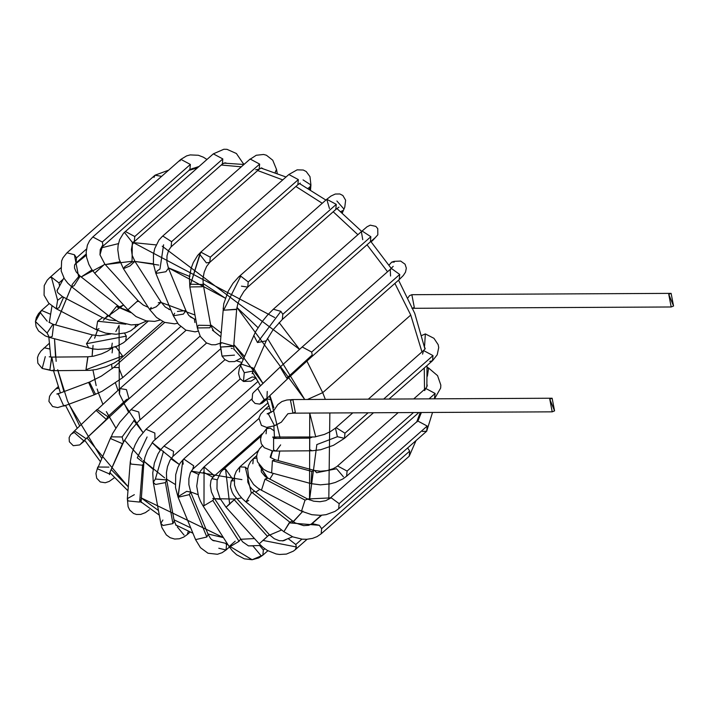 <?xml version="1.0" encoding="UTF-8"?>
<svg xmlns="http://www.w3.org/2000/svg" width="709" height="709" viewBox="0 0 709 709"><rect width="100%" height="100%" fill="white"/><g stroke="black" fill="none" stroke-linecap="round" stroke-linejoin="round"><path stroke-width="1.06" d="M673.55 306.013L668.755 294.332L673.55 306.013L671.193 306.979L668.755 294.332L671.122 293.366L673.55 306.013M671.122 293.366L411.858 294.696L409.492 295.662L407.976 297.824L409.492 295.662L411.858 294.696L414.286 307.343L412.656 308.211M266.752 399.309L262.188 403.067L259.742 404.112L264.2 399.601L257.659 388.452L264.2 399.601L259.742 404.112L255.045 403.439L252.049 400.168L252.626 393.655L253.778 392.245L280.223 367.014L257.659 388.452L280.223 367.014L286.764 378.163L280.108 367.12L302.194 346.967L311.676 352.054L302.194 346.967L390.242 269.376L391.714 268.693L390.242 269.376L393.203 266.327M267.258 391.421L266.921 398.423L264.2 399.601L266.921 398.423L289.485 376.984L286.764 378.163L289.485 376.984L311.189 357.185L312.208 354.952L311.676 352.054L312.208 354.952L286.764 378.163L312.208 354.952L311.189 357.185L399.238 279.585L399.725 274.454L391.714 268.693L399.725 274.454L311.676 352.054L399.725 274.454L399.238 279.585L403.297 275.526L405.495 272.167L406.337 268.162L405.061 264.2L400.656 261.063L394.133 261.355L391.705 262.135L389.019 265.122L391.705 262.135L394.301 262.073M390.544 276.023L390.242 269.376M255.86 377.613L252.2 376.922L243.462 381.477L244.277 372.704L240.564 365.56L241.583 364.187L253.14 368.033L253.042 371.02L244.277 372.704L243.462 381.477L239.908 378.464L238.534 373.51L239.199 369.265L240.564 365.56L244.277 372.704L253.042 371.02L266.238 340.852L257.482 342.536L253.769 335.392L257.482 342.536L266.238 340.852L273.054 329.782L282.315 319.449L282.802 314.317L280.897 311.348L273.319 309.23L280.897 311.348L257.482 342.536L280.897 311.348L282.802 314.317L282.315 319.449L370.364 241.849L370.851 236.717L362.264 231.107L361.368 231.639L362.264 231.107L370.851 236.717L282.802 314.317L370.851 236.717L370.364 241.849L375.522 237.418M362.742 239.686L361.368 231.639L367.032 226.783L370.266 225.152L375.823 226.375L377.755 228.661L377.835 234.803L373.111 240.014L371.153 241.858L373.005 240.112L371.312 241.016L373.005 240.112L371.153 241.858M241.654 357.753L234.652 361.581L229.042 361.679L224.842 359.569L222.006 356.095L220.171 344.982L221.438 342.633L233.74 346.063L220.729 347.055L222.006 356.095L234.466 355.129M222.006 356.095L220.171 344.982L220.729 347.055L233.713 346.302L236.682 309.213L223.672 310.205L223.113 308.131L223.672 310.205L236.655 309.452L237.834 303.638L240.44 297.204L243.878 291.479L247.733 287.092L248.221 281.96L240.768 276.147L238.738 276.873L240.768 276.147L223.672 310.205L240.768 276.147L248.221 281.96L247.733 287.092L241.441 286.161M248.221 281.96L336.27 204.36L326.787 199.282L336.27 204.36L248.221 281.96M247.733 287.092L335.782 209.492L336.27 204.36L335.782 209.492L338.991 207.125M329.455 208.535L326.787 199.282L330.97 196.056L335.268 194.044L339.841 193.965L342.872 195.507L345.629 200.23L344.778 207.188L342.287 213.001M340.657 211.619L342.996 210.484L340.657 211.619M336.89 200.993L343.998 209.12M342.996 210.484L341.995 212.753L342.996 210.484M197.811 326.149L198.617 325.254L210.741 325.502L209.926 327.771L197.35 327.957L197.811 326.149M220.322 343.156L215.527 344.734L211.601 344.76L206.399 342.899L200.319 336.447L197.35 327.957L209.926 327.771L210.741 325.502L203.226 284.495L202.402 286.755L189.835 286.95L202.402 286.755L203.226 284.495L202.978 278.531L204.21 272.043L206.647 266.354L209.802 262.321L210.289 257.19L200.807 252.103L210.289 257.19L209.802 262.321L206.381 262.879L199.778 254.416L190.296 285.142L200.807 252.103L288.855 174.511L298.338 179.599L288.855 174.511L297.115 169.85L303.275 170.018L306.217 171.543L309.984 176.656L310.923 184.969L309.656 187.309L310.923 184.969L310.515 189.852M191.093 284.247L203.226 284.495M210.289 257.19L298.338 179.599L210.289 257.19M209.802 262.321L297.851 184.73L298.338 179.599L297.851 184.73L300.297 183.09M307.972 188.319L309.656 187.309L307.972 188.319M303.044 179.891L310.923 184.969M309.656 187.309L309.496 189.232L309.656 187.309M194.931 322.551L194.408 319.529M177.436 311.428L185.926 310.613L183.365 314.105L173.342 315.797L174.653 313.245M198.121 331.209L195.081 331.83L185.829 330.137L178.438 324.279L173.342 315.797L183.365 314.105L185.926 310.613L168.458 268.232L165.897 271.724L155.874 273.417L157.185 270.865L159.968 269.048L163.602 244.782L159.968 269.048M173.342 315.797L155.874 273.417L165.897 271.724L168.458 268.232L166.916 262.082L166.996 255.878L168.6 250.357L171.108 246.821L171.596 241.689L162.955 236.106L162.104 236.611L162.955 236.106L171.596 241.689L171.108 246.829L259.157 169.229L259.645 164.098L250.153 159.02L259.645 164.098L171.596 241.689L259.645 164.098L259.157 169.229L255.674 169.77M249.719 159.507L256.241 155.271L263.58 154.465L266.416 155.236L272.743 160.216L276.519 169.451L275.26 172.154L276.519 169.451L277.228 173.377M261.781 168.281L262.853 168.582L261.426 167.9L259.157 169.229M275.26 172.154L275.349 172.668L275.26 172.154M158.267 302.823L161.111 302.185L156.219 306.802L149.661 309.532L151.203 307.405M177.596 323.242L174.582 323.836L164.568 322.373L156.556 317.481L149.661 309.532L156.219 306.802L161.111 302.185L134.887 261.32L129.995 265.946L123.437 268.676L124.97 266.549L132.042 261.958L134.887 261.32L132.193 255.355L131.395 249.577L132.264 244.729L134.285 241.663L134.772 236.531L125.28 231.444L134.772 236.531L134.285 241.663L132.317 242.389L124.536 232.499M149.661 309.532L123.437 268.676L129.995 265.946L134.887 261.32M132.042 261.958L132.317 242.389M134.772 236.531L222.812 158.931L213.329 153.853L222.812 158.931L134.772 236.531M134.285 241.663L222.334 164.063L222.812 158.931L222.334 164.063L225.037 162.831L226.313 163.105M243.435 164.408L243.462 163.504L243.435 164.408M148.243 307.325L143.307 305.065L137.989 300.625L127.912 309.771L137.963 300.669L127.912 309.771L94.714 273.213L97.807 270.253L94.714 273.213L91.434 269.003L88.873 264.43L86.613 257.394L86.161 252.244L87.367 245.19L89.564 240.723L92.835 236.966L102.326 242.044L92.835 236.966L180.884 159.374L190.367 164.453L180.884 159.374L179.971 160.943M104.764 264.111L94.714 273.213M137.989 300.625L104.79 264.058L99.978 254.797L102.867 244.8L102.326 242.044L102.867 244.8L99.987 254.85M188.993 170.116L189.888 169.584L190.367 164.453L102.326 242.044L190.367 164.453L189.888 169.584L101.839 247.175L102.867 244.8L100.253 249.559L99.978 254.797M193.256 168.255L189.888 169.584M130.793 312.634L116.524 306.43L110.125 314.273L109.656 316.622L110.125 314.273L116.524 306.43L130.793 312.634M129.038 310.959L122.125 308.521L118.066 305.916L116.524 306.43L118.066 305.916L80.161 276.147L78.619 276.67L72.221 284.504L71.751 286.853L72.221 284.504L78.619 276.67L80.161 276.147L74.135 285.656L71.751 286.853L67.798 283.21L64.351 278.681L61.204 270.989L61.63 260.912L62.95 257.819L66.983 252.785L74.427 254.761L66.983 252.785L155.032 175.194L161.608 176.355L155.032 175.194L168.627 170.178M78.619 276.67L74.427 254.761L78.619 276.67M80.161 276.147L76.173 271.901L74.489 268.02L74.56 265.148L75.987 263.004L76.475 257.872L74.427 254.761L76.475 257.872L75.987 263.004L86.197 253.999M76.475 257.872L86.409 249.116L76.475 257.872M154.013 177.401L155.032 175.194M135.809 324.819L134.807 327.983L135.809 324.819M125.901 324.208L97.638 321.23L96.264 329.676L97.638 321.23L125.901 324.208M115.939 320.645L109.266 319.989L102.575 317.614L97.638 321.23L102.575 317.614L62.543 296.672L57.606 300.288L56.233 308.734L57.606 300.288L62.543 296.672L63.305 297.931L58.98 307.786L56.233 308.734L48.735 303.16L44.073 295.228L44.224 285.612L47.166 280.259L49.488 277.839L51.376 277.113L49.488 277.839L60.779 267.896M99.012 328.728L96.264 329.676L56.233 308.734M57.606 300.288L51.376 277.113L57.606 300.288M59.521 285.497L58.971 282.926L51.376 277.113L58.971 282.926L59.521 285.497M58.971 282.926L62.924 279.443L58.971 282.926M124.509 333.168L126.299 336.137L125.706 341.02L126.299 336.137L124.509 333.168M126.299 336.137L86.507 343.705L88.82 348.075L86.507 343.705L126.299 336.137M110.701 334.001L99.801 335.791L92.383 334.932L86.507 343.705L92.383 334.932L52.953 324.243L47.078 333.008L49.391 337.378L47.078 333.008L52.953 324.243L53.609 324.545L52.209 336.465L49.391 337.378L45.305 335.924L38.552 330.961L36.07 326.548L35.45 321.496L41.539 310.418L50.339 314.158L41.539 310.418L38.516 313.662L36.363 317.526L35.45 321.496L47.078 333.008L35.45 321.496M47.184 321.204L40.502 312.873M112.093 352.878L112.722 347.623L107.307 351.256L101.547 353.853L93.712 356.14L87.792 356.813L85.984 369.717L88.067 370.417L85.984 369.717L122.56 355.989L121.576 357.956L122.56 355.989L116.179 347.242L122.56 355.989L85.984 369.717L87.96 356.804L51.651 357.097L49.852 370.001L51.925 370.701L49.852 370.001L51.819 357.088L54.283 369.735L51.925 370.701L42.194 368.441L45.296 356.6M114.725 347.011L116.179 347.242L114.725 347.011M49.852 370.001L42.194 368.441L49.852 370.001M49.657 348.988L44.454 347.8L43.674 348.287L44.454 347.8L49.657 348.988M42.168 368.423L37.843 363.185L37.497 357.655L38.552 354.633L40.883 351.123L49.16 343.448M164.745 322.444L113.688 367.439L118.749 367.554L122.684 377.658L118.749 367.554L113.688 367.439L101.352 376.124L88.643 382.506L94.191 394.851L88.643 382.506L89.467 382.08L95.44 394.098L94.554 394.691L102.176 391.244L94.191 394.851L102.176 391.244L122.577 377.746M89.467 382.08L58.253 393.752L63.801 406.097L58.253 393.752L59.077 393.327L56.826 393.991L57.819 394.089M65.06 405.344L57.624 407.586L52.59 406.496L48.912 401.374L49.533 396.375L51.5 393.211L55.754 388.887L58.705 388.222L55.754 388.887L58.191 386.733M119.484 393.69L119.972 388.559L126.45 389.631L128.967 398.768L126.574 399.495L107.795 416.653L126.574 399.495M200.115 336.075L128.967 398.768L126.45 389.631L119.972 388.559L96.273 410.555L106.368 419.418L96.273 410.555L97.106 409.447L107.795 416.653L106.368 419.418L84.025 440.643M128.967 398.768L83.804 440.856L73.709 431.994L74.542 430.877L73.709 431.994L83.804 440.856L106.368 419.418M97.106 409.439L74.542 430.877L85.231 438.091M206.603 343.014L130.997 409.642L138.76 411.964L139.992 419.861L138.76 411.964L130.997 409.642L119.865 422.156L112.571 433.58L110.675 438.623L122.444 443.674L123.463 442.301L122.444 443.674L110.675 438.623L110.994 436.85L122.134 436.948L123.463 442.301L109.248 473.851L110.258 472.478L109.505 474.613L109.443 473.665M134.728 419.631L122.134 436.948M122.444 443.674L109.248 473.851L122.444 443.674M110.994 436.85L97.47 468.791L109.248 473.851L97.47 468.791L97.789 467.018L108.938 467.116M241.911 362.503L236.673 360.89M224.983 359.685L146.01 429.273L154.828 433.031L155.014 439.483L154.828 433.031L146.01 429.273L138.893 437.878L135.197 444.632L131.883 453.423L130.288 461.807L130.979 464.076L142.589 465.228L143.856 462.888L142.589 465.228L130.979 464.076L130.288 461.807L127.345 498.649L128.037 500.926L139.646 502.078L140.914 499.73L139.646 502.078L142.589 465.228L139.646 502.078L128.037 500.926L127.345 498.649L134.338 494.678M147.091 436.974L137.271 457.837L147.091 436.974M137.271 457.837L143.856 462.888L141.056 502.53M149.404 509.736L145.389 512.642L140.701 514.424L136.491 514.468L133.505 513.44L129.729 510.046L128.107 506.713L127.345 498.649M256.658 378.943L255.515 378.331M163.513 451.234L155.377 479.036L166.677 479.904L165.419 482.607L166.677 479.904L174.192 520.92L172.934 523.614L174.192 520.92L176.204 525.52M240.227 378.925L164.001 446.103L173.572 451.394L172.996 456.312L173.572 451.394L164.001 446.103L160.757 449.595L158.027 453.813L154.367 463.057L152.754 472.947L153.286 482.359L155.528 484.477L165.419 482.607L155.528 484.477L153.286 482.359L155.377 479.036M165.419 482.607L172.934 523.614L165.419 482.607M153.286 482.359L160.81 523.375L163.043 525.484L172.934 523.614L163.043 525.484L160.81 523.375L162.902 520.043M160.81 523.375L161.936 527.647L166.349 534.932L170.16 537.714L174.671 539.044L179.35 538.778L183.613 537.147L187.336 534.506L188.319 531.201L187.336 534.506L190.154 532.025M184.065 535.1L177.303 526.902M183.241 464.12L182.762 460.815L183.728 458.989L193.699 465.795L192.724 469.198L193.699 465.795L183.728 458.989L180.272 462.933L177.888 467.302L175.708 474.693L175.513 487.579L178.101 497.257L189.374 494.625L190.686 492.064L189.374 494.625L178.101 497.257L182.762 460.815L178.039 496.672L186.697 491.337L190.686 492.064L208.154 534.444L206.842 537.005L208.154 534.444L210.697 538.698L213.179 540.639L214.969 540.896M189.374 494.625L206.842 537.005L189.374 494.625M178.101 497.257L195.569 539.638L206.842 537.005L195.569 539.638L195.507 539.053M195.569 539.638L200.496 547.711L207.985 553.224L217.441 554.278L222.023 552.736L226.038 550.007L226.517 544.866L225.772 543.422L226.517 544.866L226.038 550.007L218.797 548.243M226.517 544.866L227.509 543.998L226.517 544.866M262.25 433.731L212.86 477.254L213.852 475.252L204.059 466.885L213.852 475.252L212.86 477.254L203.368 472.176M258.891 418.549L203.598 467.311M204.059 466.885L203.997 505.721L212.824 500.457L214.366 498.33L212.824 500.457L203.997 505.721L204.059 466.885M203.855 467.045L200.452 471.033L198.228 475.615L196.721 486.17L198.467 496.158L200.523 501.378L202.916 505.685L203.997 505.721L202.916 505.685L229.14 546.542L230.221 546.586L239.057 541.321L240.599 539.194L239.057 541.321L212.824 500.457L239.057 541.321L230.221 546.586L229.14 546.542L235.22 541.18M212.727 498.462L214.366 498.33L242.522 541.747L248.38 545.833L252.262 545.903M229.14 546.542L232.401 550.849L236.593 554.748L244.321 558.825L252.138 559.738L258.82 557.886L262.862 555.165L263.349 550.033L262.862 555.165L252.138 559.738L230.221 546.586L252.165 559.738M263.349 550.033L259.698 545.549L263.349 550.033L264.785 548.766L263.349 550.033M261.178 555.874L253.069 546.134M261.134 436.132L223.007 469.73L225.551 469.021L232.641 479.124L232.003 479.949L232.641 479.124L225.551 469.021L223.007 469.73L220.871 471.981L217.105 480.285L216.981 488.962L220.003 498.383L226.038 507.245L236.115 498.09L229.619 503.824L225.551 469.021L229.619 503.824L226.038 507.245L259.237 543.803L269.314 534.648L263.34 540.24M230.141 503.682L226.038 507.245M234.183 499.712L267.382 536.27L234.183 499.712M234.076 478.123L231.205 480.915L230.416 486.729L232.251 492.445L234.005 495.44L269.314 534.648L259.237 543.803L263.101 547.472L267.399 550.468L276.12 553.951L279.47 554.473L286.401 554.084L293.349 551.159L295.307 549.652L296.335 546.967L295.795 544.521L288.324 538.707L295.795 544.521L296.335 546.967L262.817 540.391L296.335 546.967L295.307 549.652L307.077 539.274M295.795 544.521L301.883 539.141L295.795 544.521M239.403 471.99L239.881 466.859L245.305 467.187L247.663 469.198L245.305 467.187L239.881 466.859L236.327 471.193L234.457 475.881L234.493 484.947L236.15 489.813L238.827 494.474L242.168 498.524L245.961 501.954L251.296 493.083L254.371 491.248L251.296 493.083L245.305 467.187L251.296 493.083L245.961 501.954L283.866 531.715L289.201 522.852L292.276 521.009L289.892 522.205L251.987 492.445L289.892 522.205L283.866 531.715L292.923 536.908L302.185 539.177L306.784 539.292L312.465 538.397L317.056 536.624L321.159 533.824L321.647 528.692L319.325 525.307L312.155 523.614L319.325 525.307L289.201 522.852L319.325 525.307L321.647 528.692L321.159 533.824L409.208 456.233L409.687 451.101L407.64 447.982L409.687 451.101L321.647 528.692L409.687 451.101L409.208 456.233L416.015 440.599M248.682 500.448L245.961 501.954M252.847 463.766L253.335 458.634L256.64 458.049L253.335 458.634L250.561 461.683L248.549 465.459L247.68 469.03L248.611 476.749L253.556 484.442L257.571 487.872L261.461 490.247L265.015 479.142L267.772 478.185L258.998 464.803L267.258 478.052L265.015 479.142L261.461 490.247L301.493 511.189L305.047 500.084L307.803 499.127L305.047 500.084L265.015 479.142L305.047 500.084L301.493 511.189L311.818 514.707L320.255 515.337L326.105 514.663L334.967 511.402L338.654 508.77L339.141 503.638L331.271 497.86L329.658 498.56L331.271 497.86L307.289 498.994L331.271 497.86L339.141 503.638L338.654 508.77L426.703 431.178L427.19 426.047L417.707 420.969L427.19 426.047L339.141 503.638L427.19 426.047L426.703 431.178L422.511 431.48M262.605 468.605L261.231 469.438M416.981 421.961L419.444 417.566M271.964 450.809L272.353 452.138L271.964 450.809M272.132 451.27L270.209 457.057L272.132 451.27M262.357 445.66L259.255 449.143L257.181 453.432L256.64 456.499L257.447 461.789L263.588 469.323L267.523 471.494L271.644 472.93L272.398 460.708L275.207 459.795L272.398 460.708L271.644 472.93L311.074 483.627L311.818 471.405L314.636 470.484L316.613 472.717L336.58 468.746L316.613 472.717M272.398 460.708L311.818 471.405L272.398 460.708M271.432 455.816L270.226 457.314L275.207 459.795L314.636 470.484L311.818 471.405L311.074 483.627L320.433 484.841L329.88 483.919L335.322 482.457L342.899 478.929L346.612 476.2L347.091 471.068L337.608 465.99L347.091 471.068L346.612 476.2L418.868 412.523M343.422 476.811L336.58 468.746M347.091 471.068L413.498 412.549L347.091 471.068M429.034 398.857L435.14 393.477L425.657 388.39L435.14 393.477L429.034 398.857M434.404 398.83L435.14 393.477L434.369 398.83M424.638 390.597L427.226 385.829L427.048 384.641M434.652 398.609L440.661 388.053L440.838 385.12L437.559 375.646L428.608 368.042L427.181 368.104L428.608 368.042L427.376 376.213M266.079 433.793L266.566 428.661L270.333 428.201L274.33 430.983L270.333 428.201L266.566 428.661L261.399 435.432L260.504 439.367L261.275 443.719L264.271 447.698L272.212 450.835L276.076 451.066L273.568 450.011L273.612 438.419L275.961 437.453L273.612 438.419L273.568 450.011L276.076 451.066L312.208 450.773L309.709 449.728L309.753 438.127L312.102 437.161L309.753 438.127L273.612 438.419L309.753 438.127L309.709 449.728L312.208 450.773L320.69 449.736L333.505 445.314L344.468 438.322L344.955 433.19L336.137 427.678L335.472 428.112L336.137 427.678L344.955 433.19L344.468 438.322L337.378 436.7L316.781 444.596L337.378 436.7L335.472 428.112L352.781 412.86M280.64 444.889L276.076 451.066M344.955 433.19L368.122 412.78L344.955 433.19M383.658 399.087L433.004 355.599L423.521 350.521L433.004 355.599L383.658 399.087M389.028 399.061L432.517 360.73L433.004 355.599L432.517 360.73L429.743 361.422M422.582 354.137L423.521 350.521L368.317 399.167M425.134 348.5L424.62 347.215L425.134 348.5M424.576 346.125L425.347 333.912L421.944 335.419L425.347 333.912L433.952 338.317L438.18 344.689L438.72 347.578L437.214 354.801L432.517 360.73M269.11 405.743L265.458 408.96L270.111 408.863L265.458 408.96L260.637 414.171L258.945 418.186L261.426 425.4L266.619 427.403L274.56 425.781L268.392 413.95L269.837 413.019L268.392 413.95L274.56 425.781L281.358 422.165L287.827 413.799L281.358 422.165L275.615 425.187L281.358 422.165L287.907 413.728L292.941 413.161L290.513 400.514L292.87 399.548L295.298 412.195L292.941 413.161L290.513 400.514L292.87 399.548L286.817 400.018L281.916 401.533L277.795 404.617L273.585 410.945L267.107 413.799L268.348 413.994M276.359 424.452L275.615 425.187M554.571 410.874L549.776 399.194L554.571 410.874L552.205 411.84L549.776 399.194L552.134 398.228L554.571 410.874M322.71 392.653L325.342 399.38L322.71 392.653L410.75 315.053L394.895 283.414L410.75 315.053L322.71 392.653L306.864 361.032L322.71 392.653L307.431 399.477L322.71 392.653M329.862 412.975L328.808 499.216L329.862 412.975M74.826 264.492L86.294 255.258L77.972 261.559L86.214 254.292M101.157 247.911L118.43 243.621L101.157 247.911M156.122 244.906L133.398 242.629L274.684 317.526M279.124 322.551L299.508 349.351L162.228 246.209M387.548 271.751L367.032 244.791L387.548 271.751M357.885 234.706L333.203 211.769L357.885 234.706M322.249 203.279L295.866 186.476L322.249 203.279M282.749 179.891L257.668 170.541L282.749 179.891M241.317 166.81L221.235 165.029L241.317 166.81M197.536 167.767L188.957 170.399L197.536 167.767M416.786 421.775L420.242 412.514L416.786 421.775M424.505 389.409L424.266 368.006L424.505 389.409M421.952 351.894L410.75 315.053L421.952 351.894M128.471 412.026L119.28 393.69L119.077 325.475L115.851 331.475M112.244 343.156L111.446 348.66M111.57 364.355L112.146 368.733M115.523 383.197L117.96 390.331M123.251 402.446L142.917 432.428L133.841 420.446M160.269 450.25L152.169 442.62L179.297 464.484L170.904 458.794M241.92 479.63L191.2 471.086L198.697 474.41M211.761 478.628L217.211 479.78M231.214 480.897L233.97 480.764M248.247 477.786L248.921 477.529L248.247 477.786M261.346 470.094L262.8 468.764M273.842 407.684L269.916 395.578L273.842 407.684M240.626 365.436L239.881 364.692L240.626 365.436M267.453 338.397L304.719 399.486L236.903 307.458L257.987 327.647M189.959 276.528L168.299 267.816L225.294 298.17L203.066 283.458M158.727 265.077L134.958 261.435L153.419 263.863M119.989 261.772L105.269 264.59L131.644 261.32M103.505 265.122L81.189 276.953L92.028 269.863M71.6 286.516L55.594 324.952L71.494 286.649M56.162 361.342L54.504 338.769L55.559 357.061M57.916 370.656L63.907 391.545M68.87 404.219L101.617 458.262M111.419 469.819L128.285 486.861L86.932 437.878M158.444 510.489L141.064 497.842L223.397 537.599L207.967 534.001M240.626 539.274L254.487 538.574L240.626 539.274M268.383 535.596L281.65 529.977L268.383 535.596M292.046 522.861L302.965 511.1L293.304 521.771M316.852 444.596L309.541 499.934L309.736 413.072L315.718 436.833M270.9 399.867L280.002 437.418L270.9 399.867L266.655 398.68L270.9 399.867L269.314 396.154M279.771 451.03L278.123 460.584L279.771 451.03M273.328 473.39L269.748 479.222L273.328 473.39M259.866 489.361L255.603 492.214L259.866 489.361M241.547 497.86L236.762 498.808L241.547 497.86M234.918 499.065L214.579 498.666L220.49 499.34M198.024 494.643L190.615 491.904L198.024 494.643M175.194 484.407L166.172 478.885M164.656 477.875L143.112 460.549L153.1 469.296M141.853 459.343L124.518 440.121L141.853 459.343M107.52 413.87L115.833 428.006L106.35 411.61M102.814 404.103L98.48 393.052L102.814 404.103M96.167 385.607L92.95 370.054L96.167 385.607M93.056 345.416L92.117 356.423L92.587 348.872M97.461 330.279L94.607 338.273L97.789 329.561M103.372 320.229L107.821 315.177M117.862 307.697L123.579 305.003L104.684 318.589M138.698 301.369L137.067 301.564M161.36 302.557L194.984 315.018L161.36 302.557M210.608 324.793L221.137 332.911L210.608 324.793M244.543 356.476L233.855 344.636L262.968 383.401L253.964 368.91M97.168 389.019L98.48 393.052M166.553 479.133L175.265 484.451M190.712 527.842L173.997 519.812M79.709 425.976L67.479 400.904L57.713 369.708M671.193 306.979L411.92 308.309M263.58 401.693L266.921 398.423M256.038 377.915L251.021 381.158L243.462 381.477M252.138 373.652L253.042 371.02M240.564 365.56L255.417 332.025L262.064 321.744L267.621 314.956L273.319 309.23L361.368 231.639M231.258 348.403L232.384 348.482M233.979 349.617L233.74 346.063M220.171 344.982L223.734 303.833L228.201 291.239L232.96 283.352L238.738 276.873L326.787 199.282M213.799 331.192L210.741 325.502M197.35 327.957L189.835 286.95L189.409 277.396L191.076 268.472L193.265 262.622L197.651 255.435L200.807 252.103M193.202 318.306L188.816 315.478L185.926 310.613M155.874 273.417L153.428 263.925L153.498 254.168L154.73 248.575L158.94 240.085L162.104 236.611L250.153 159.02M171.02 310.161L165.348 307.094L161.111 302.185M123.437 268.676L119.139 259.184L117.783 249.692L118.119 245.305L119.67 239.553L123.552 233.172L213.329 153.853L223.849 149.262L226.986 149.333L236.398 153.507L243.861 164.47M160.012 320.043L154.606 321.399L146.134 320.84L136.022 316.56L127.912 309.771M206.957 159.472L203.315 157.168L198.378 155.271L190.198 154.908L186.644 155.883L180.884 159.374M146.719 320.964L138.946 324.332L131.218 324.917L118.678 321.93L109.656 316.622L71.751 286.853M138.964 324.323L130.704 330.811L125.918 332.778L116.01 334.258L105.588 333.115L96.264 329.676M62.543 296.672L57.677 292.56L57.021 290.504L58.085 288.439M148.154 321.23L123.685 342.607L117.41 346.01L107.865 348.704L97.922 349.377L93.092 348.952L49.391 337.378M52.953 324.243L48.956 322.178M41.539 310.418L49.213 303.647M162.822 321.611L119.75 359.445L114.06 363.088L106.146 366.668L96.362 369.486L89.999 370.346L51.925 370.701M51.819 357.088L49.24 356.804M180.644 326.583L122.684 377.658M94.191 394.851L63.801 406.097M186.104 330.27L119.972 388.559M83.919 440.75L80.986 443.612M74.542 430.877L70.448 434.998L69.119 437.657L69.358 441.769L73.275 445.704L79.638 444.942L84.92 440.555M73.337 432.977L71.963 433.704M220.144 349.227L138.849 420.916L131.076 429.884L123.463 442.301M97.789 467.018L95.945 473.452L96.708 478.229L100.279 481.96L105.269 482.758L109.23 481.411L114.53 477.644M241.618 363.168L153.215 441.317L147.578 450.286L144.92 457.34L143.856 462.888M258.067 381.353L172.996 456.312L170.045 460.212L167.501 466.602L166.429 472.611L166.677 479.904M268.082 402.792L192.724 469.198L190.296 472.885L188.895 478.531L188.86 484.575L190.686 492.064M251.686 399.096L183.728 458.989M226.038 550.007L229.441 547.002M212.86 477.254L210.981 480.41L210.325 485.47L211.415 491.94L214.366 498.33M262.862 555.165L267.878 550.742M269.314 534.648L274.277 538.716L279.257 540.701L283.662 540.745L286.108 539.602M258.377 450.561L239.881 466.859M248.77 477.175L247.698 479.062L247.822 482.155L249.958 486.64L252.032 489.148L295.006 522.843L303.691 525.644L308.752 525.298L312.155 523.614L321.629 515.266M256.72 455.648L253.335 458.634M262.33 468.844L261.222 470.484L261.355 471.955L265.352 476.705L307.803 499.127L313.724 501.21L319.972 501.724L325.75 500.696L329.658 498.56L417.707 420.969M432.534 412.452L426.703 431.178M314.636 470.484L320.503 471.228L327.035 470.608L333.141 468.711L336.766 466.664L398.157 412.629M413.693 398.937L425.657 388.39M428.608 368.042L427.137 367.262M268.011 427.385L266.566 428.661M335.472 428.112L330.518 431.533L324.394 434.422L314.707 436.974L272.708 437.045L273.754 438.295M344.468 438.322L373.492 412.753M423.521 350.521L425.214 348.81M552.205 411.84L292.941 413.161M552.134 398.228L292.87 399.548M310.719 524.571L321.248 515.292M270.475 457.42L272.699 450.897M274.48 437.4L273.86 426.038M271.157 412.478L266.54 398.786M168.751 309.354L170.896 309.851M190.136 316.808L195.835 319.679M212.434 330.181L220.827 336.784M233.81 348.97L243.169 359.614M252.51 372.34L260.487 385.767M63.89 277.91L57.03 290.805M51.97 306.049L49.293 322.542M48.859 337.227L50.738 357.061M53.503 370.692L60.371 392.848M65.547 405.451L77.281 428.28M84.61 440.094L100.244 461.417M110.09 472.876L127.975 490.779M140.914 501.821L159.295 515.142M175.655 524.908L192.919 533.212M212.283 540.134L227.323 543.723M248.62 545.903L260.823 545.451M282.43 540.932L292.578 536.766M190.074 169.424L198.972 166.5M223.778 163.114L243.949 164.488M260.939 168.051L286.028 177.002M299.428 183.525L325.883 200.071M336.926 208.535L361.661 231.382M370.807 241.459L391.262 268.445M398.573 280.179L414.774 313.44L424.93 348.908M427.031 365.569L426.853 386.972M421.394 412.505L418.115 420.57"/></g></svg>
